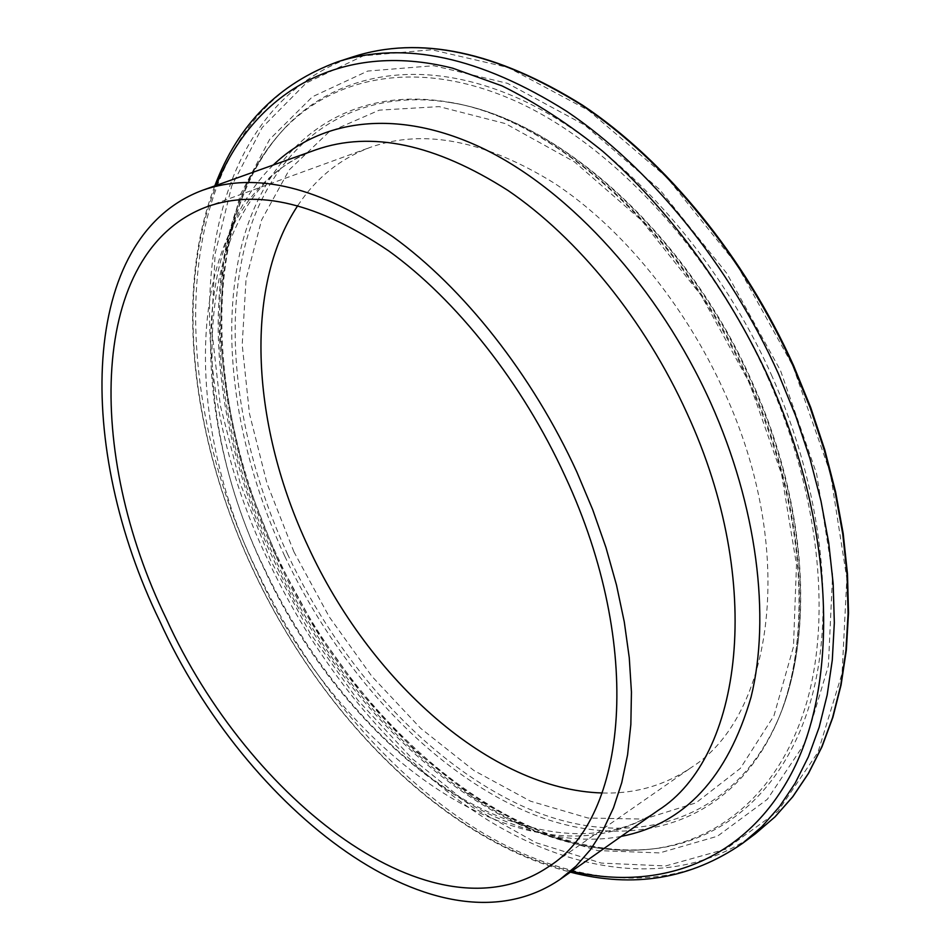 <?xml version="1.0" encoding="UTF-8"?>
<svg xmlns="http://www.w3.org/2000/svg" width="950" height="950" viewBox="0 0 950 950"><rect width="100%" height="100%" fill="white"/><g stroke="black" fill="none" stroke-linecap="round" stroke-linejoin="round"><path stroke-width="0.71" stroke-dasharray="4.75 3.56" d="M297.801 205.58C315.875 178.232 339.946 158.852 370.025 147.44C423.617 128.393 485.165 140.386 554.669 183.433C621.3 227.454 684.701 304.226 724.161 391.59C797.561 550.929 773.312 716.086 691.315 767.493C664.656 785.484 634.944 793.986 602.181 792.977M771.293 374.585C823.021 490.343 835.691 613.676 810.671 701.1C785.199 788.488 726.418 838.47 658.409 848.243C516.111 867.326 354.659 727.724 277.103 558.517C204.986 406.386 196.994 222.359 285.071 127.763C336.799 72.829 422.346 55.623 518.498 98.42C614.329 141.396 714.21 247.297 771.293 374.585M767.363 376.497C818.936 491.863 831.666 614.757 806.847 701.896C781.589 788.987 723.14 838.814 655.441 848.552C513.772 867.564 352.794 728.282 275.405 559.467C203.442 407.692 195.403 224.188 283.1 130.019C334.602 75.335 419.793 58.306 515.541 101.08C610.969 144.02 710.446 249.624 767.363 376.497M277.056 558.125L247.689 483.74C232.738 432.951 223.511 382.565 220.032 332.583L223.678 260.751L240.053 195.249L269.646 139.377L312.467 96.734L367.769 71.048L433.794 65.716L507.49 83.339L584.559 124.961L659.621 189.489L726.774 273.351L780.52 370.595L816.584 473.67L832.604 574.524L828.376 665.843L805.624 741.962L767.386 799.283L717.428 836.238L659.633 852.922L597.597 850.582L534.434 831.191L472.72 796.991L414.556 750.346L361.653 693.536L315.412 628.758L277.056 558.125M755.428 833.732C680.01 888.476 578.17 875.591 488.122 820.278C397.753 763.812 319.164 668.634 268.601 561.438C174.123 367.128 186.461 114.309 352.878 56.869M270.655 560.512L240.35 483.871L220.329 405.567L211.589 327.952L215.127 253.686L231.776 185.773L262.105 127.633L306.173 83.03L363.292 55.848L431.692 49.744L508.262 67.521L588.525 110.402L666.793 177.341L736.891 264.611L792.929 365.976L830.407 473.421L846.842 578.455L842.092 673.36L818.009 752.21L777.896 811.324L725.741 849.169L665.629 865.949L601.279 863.087L535.942 842.662L472.221 807.072L412.264 758.765L357.782 700.091L310.175 633.282L270.655 560.512M742.472 843.398C667.316 897.94 565.606 884.45 475.57 828.543C385.213 771.471 306.494 675.699 255.633 568.005C160.669 372.804 171.724 119.189 337.499 61.869M571.627 871.257C444.161 840.857 320.981 715.409 253.092 569.584C192.612 440.871 173.244 292.612 216.22 185.393M621.134 836.416C491.696 860.32 337.238 728.638 263.494 567.506C194.536 422.572 188.219 247.819 273.244 165.039M658.207 810.326C533.116 896.099 338.948 754.68 256.987 571.579C176.522 405.793 185.903 197.517 315.934 149.791C196.401 190.154 181.272 399.606 263.886 567.482C307.242 659.538 374.181 741.653 448.994 790.4C524.02 838.494 603.476 848.445 658.207 810.326M287.743 554.551C238.984 449.291 221.124 331.241 247 238.355C273.244 146.466 347.688 85.357 451.179 102.707C556.356 118.726 685.734 232.429 751.474 381.971C809.115 508.749 814.637 645.002 774.666 726.999C725.634 828.626 622.559 849.858 526.253 807.832C429.258 764.94 340.801 667.304 287.743 554.551M293.918 551.843L266.998 483.396L249.458 413.606L242.203 344.719L246.05 279.252L261.618 219.949L289.228 169.848L328.736 132.181L379.299 110.141L439.173 106.614L505.531 123.643L574.524 161.904L641.428 220.246L701.219 295.426L749.158 382.28L781.613 474.287L796.48 564.549L793.476 646.724L773.941 715.766L740.371 768.348L695.982 802.845L644.112 819.102L588.003 818.021L530.492 801.194L474.003 770.569L420.565 728.234L371.842 676.293L329.223 616.823L293.918 551.843M284.679 556.011C235.695 450.3 217.657 331.752 243.509 238.426C269.717 146.122 344.316 84.645 448.234 102.054C553.838 118.121 683.941 232.489 750.072 382.921C808.07 510.459 813.651 647.461 773.502 729.778C724.244 831.82 620.742 852.922 524.091 810.587C426.74 767.363 337.986 669.251 284.679 556.011M655.441 848.552L658.409 848.243C518.736 867.564 355.585 727.771 278.053 557.84C205.473 405.306 198.289 220.234 285.071 127.763L283.1 130.019C193.551 227.192 202.623 409.26 273.956 560.476C351.369 728.282 510.055 867.255 655.441 848.552M214.795 185.903C173.031 294.726 192.909 441.608 252.938 569.584C320.613 714.637 442.154 839.527 570.38 872.136M548.637 866.661L691.315 767.493M451.179 102.707C557.911 119.308 686.387 232.762 751.901 381.508C809.222 507.739 815.064 643.625 774.666 726.999L773.502 729.778C812.974 649.658 807.951 512.05 749.431 383.61C682.931 231.931 551.368 117.206 448.234 102.054L451.179 102.707M206.732 206.827L370.025 147.44"/><path stroke-width="1.43" d="M159.707 620.979C76.071 449.516 77.377 236.609 202.861 190.166C256.191 171.451 319.509 186.96 392.825 236.716C463.256 287.553 532.309 374.609 576.971 472.257L592.729 509.746L605.957 547.509L616.502 585.069L624.293 621.965L629.268 657.756L631.441 692.075L630.847 724.529L627.582 754.811L621.739 782.669L613.498 807.856L603.013 830.241L590.461 849.668L576.068 866.079L560.025 879.427C438.936 961.863 245.409 810.053 159.707 620.979M602.181 792.977C490.117 789.759 369.324 679.773 308.121 546.547C252.284 427.951 242.523 288.824 297.801 205.58M565.214 476.449C644.777 647.176 627.107 818.318 548.637 866.661C433.521 944.514 248.473 800.114 166.238 618.64C86.082 454.183 87.899 251.287 206.732 206.827C257.866 188.611 318.559 203.336 388.823 250.99C456.309 299.654 522.417 382.981 565.214 476.449M352.878 56.869C419.413 35.316 495.841 51.49 582.16 105.414C665 160.728 744.111 256.844 793.155 366.118L810.255 407.978L824.303 450.253L835.169 492.444L842.757 534.031L847.056 574.536L848.089 613.534L845.928 650.619L840.703 685.425L832.556 717.678L821.691 747.116L808.307 773.561L792.633 796.86L774.927 816.929L755.428 833.732L742.472 843.398L761.9 826.643L779.523 806.586L795.102 783.275L808.391 756.806L819.149 727.308L827.189 694.961L832.295 660.024L834.326 622.796L833.162 583.621L828.732 542.913L820.99 501.101L809.982 458.672L795.779 416.136L778.537 374.003C729.101 263.993 649.646 167.117 566.651 111.281C480.189 56.858 403.809 40.387 337.499 61.869L352.878 56.869C419.829 35.257 496.47 51.419 582.813 105.367C665.677 160.657 744.681 256.631 793.666 365.762L810.742 407.586L824.778 449.813L835.62 491.957L843.196 533.52L847.483 574.014L848.504 612.999L846.331 650.097L841.082 684.938L832.913 717.238L822.011 746.748L808.581 773.264L792.846 796.67L775.046 816.834L755.428 833.732M216.22 185.393C252.771 94.454 338.865 39.437 452.746 68.21L502.099 85.916C535.788 102.6 569.299 124.355 602.644 151.204C668.539 208.798 727.866 289.216 768.989 378.433C834.29 524.234 839.349 678.146 793.393 769.643C747.021 861.401 659.692 891.908 571.627 871.257M273.244 165.039C321.516 118.477 399.214 107.611 485.07 149.459C570.689 191.508 658.92 288.04 710.541 402.479C757.233 506.421 770.759 617.025 751.07 697.074C727.641 777.717 684.332 824.172 621.134 836.416M202.861 190.166L315.934 149.791C371.117 130.471 435.1 144.008 507.906 190.416C577.742 237.892 644.836 320.174 687.064 413.381C765.557 583.359 742.14 757.328 658.207 810.326L560.025 879.427M337.499 61.869C278.718 83.493 237.809 124.83 214.795 185.903M570.38 872.136C633.555 888.547 690.923 878.976 742.472 843.398"/></g></svg>
